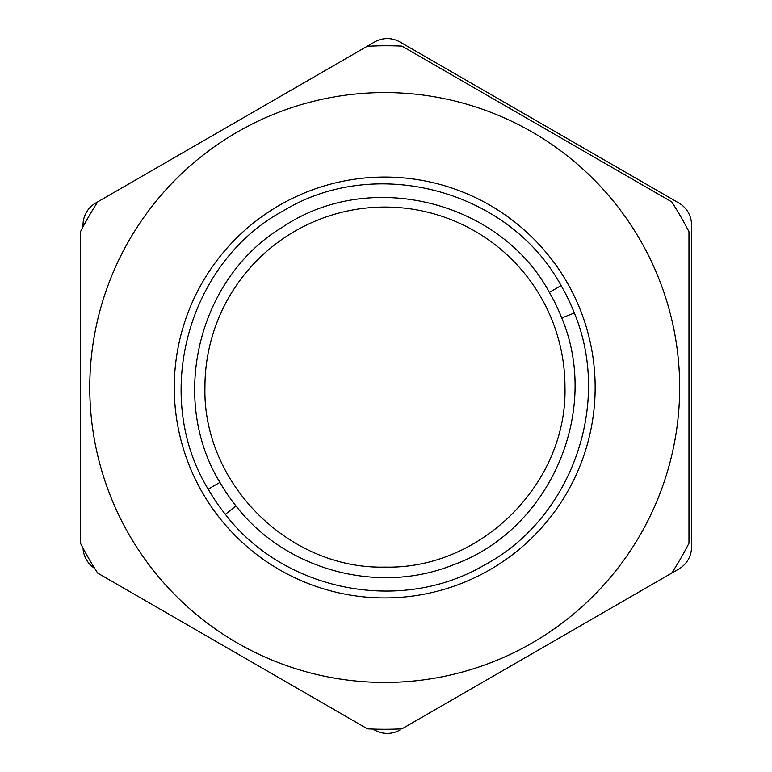 <?xml version="1.0" encoding="UTF-8"?>
<svg xmlns="http://www.w3.org/2000/svg" width="772" height="772" viewBox="0 0 772 772"><rect width="100%" height="100%" fill="white"/><g stroke="black" fill="none" stroke-linecap="round" stroke-linejoin="round"><path stroke-width="1.16" d="M235.942 505.901C285.418 570.132 378.377 595.318 453.637 564.708C549.442 530.19 601.263 412.383 561.755 317.977A189.844 189.844 0 0 0 549.374 292.395C499.802 200.595 369.527 168.45 282.957 226.881C198.481 277.264 168.547 398.207 219.923 482.384A190.588 190.588 0 0 0 235.942 505.901A190.588 190.588 0 0 1 219.914 482.394L208.199 489.149A204.126 204.126 0 0 0 225.356 514.335L235.942 505.901M640.152 240.005A294.962 294.962 0 0 0 99.81 463.827A294.962 294.962 0 0 0 497.593 659.992A294.962 294.962 0 0 0 640.152 240.005M129.271 534.967A294.962 294.962 0 0 0 669.623 311.145M671.727 573.104L401.961 728.845A341.861 341.861 0 0 1 367.472 728.845L97.706 573.104A341.861 341.861 0 0 1 80.462 543.227L80.462 231.735A341.861 341.861 0 0 1 97.706 201.868L367.154 46.301A341.861 341.861 0 0 1 401.961 46.117L671.727 201.868A341.861 341.861 0 0 1 688.971 231.735L688.971 543.227A341.861 341.861 0 0 1 671.727 573.104L678.858 568.983A25.351 25.351 0 0 0 691.538 547.02L691.538 224.98A25.351 25.351 0 0 0 678.858 203.017L399.964 41.997A25.351 25.351 0 0 0 374.603 41.997L367.154 46.301M83.029 226.814L83.029 224.98A25.351 25.351 0 0 1 95.709 203.017L97.706 201.868M83.058 548.207A25.351 25.351 0 0 0 94.695 568.366M373.021 729.086L374.603 730.003A25.351 25.351 0 0 0 399.964 730.003M564.969 387.071C567.449 483.262 481.149 569.572 384.958 567.092C288.767 569.572 202.457 483.262 204.937 387.071A180.021 180.021 0 0 1 384.958 207.06A180.021 180.021 0 0 1 564.969 387.071M225.356 514.335C283.845 590.956 399.568 614.174 483.089 565.818C570.981 519.768 612.466 405.02 574.349 313.007L561.755 317.977A189.844 189.844 0 0 0 549.374 292.395L561.09 285.601C509.259 190.066 375.578 154.149 282.861 211.123C187.345 262.798 151.466 396.412 208.199 489.149M574.349 313.007A203.383 203.383 0 0 0 561.09 285.601M566.966 282.262A210.447 210.447 0 0 0 181.439 441.951A210.447 210.447 0 0 0 465.246 581.905A210.447 210.447 0 0 0 566.966 282.262"/></g></svg>
